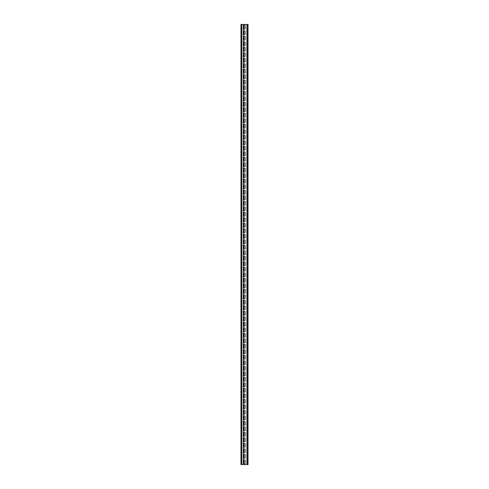 <?xml version="1.0" encoding="UTF-8"?>
<svg xmlns="http://www.w3.org/2000/svg" width="489" height="489" viewBox="0 0 489 489"><rect width="100%" height="100%" fill="white"/><g stroke="black" fill="none" stroke-linecap="round" stroke-linejoin="round"><path stroke-width="0.37" stroke-dasharray="2.44 1.83" d="M244.5 454.318A0.617 0.617 0 0 1 245.117 454.935L245.117 457.661A0.617 0.617 0 0 1 244.5 458.279A0.617 0.617 0 0 1 243.883 457.661L243.883 454.935A0.617 0.617 0 0 1 244.5 454.318M244.5 448.816A0.617 0.617 0 0 1 245.117 449.434L245.117 452.16A0.617 0.617 0 0 1 244.5 452.777A0.617 0.617 0 0 1 243.883 452.16L243.883 449.434A0.617 0.617 0 0 1 244.5 448.816M244.5 443.315A0.617 0.617 0 0 1 245.117 443.933L245.117 446.659A0.617 0.617 0 0 1 244.5 447.276A0.617 0.617 0 0 1 243.883 446.659L243.883 443.933A0.617 0.617 0 0 1 244.5 443.315M244.5 437.814A0.617 0.617 0 0 1 245.117 438.431L245.117 441.157A0.617 0.617 0 0 1 244.5 441.775A0.617 0.617 0 0 1 243.883 441.157L243.883 438.431A0.617 0.617 0 0 1 244.5 437.814M244.5 432.313A0.617 0.617 0 0 1 245.117 432.93L245.117 435.656A0.617 0.617 0 0 1 244.5 436.274A0.617 0.617 0 0 1 243.883 435.656L243.883 432.93A0.617 0.617 0 0 1 244.5 432.313M244.5 426.811A0.617 0.617 0 0 1 245.117 427.429L245.117 430.155A0.617 0.617 0 0 1 244.5 430.772A0.617 0.617 0 0 1 243.883 430.155L243.883 427.429A0.617 0.617 0 0 1 244.5 426.811M244.5 421.31A0.617 0.617 0 0 1 245.117 421.928L245.117 424.654A0.617 0.617 0 0 1 244.5 425.271A0.617 0.617 0 0 1 243.883 424.654L243.883 421.928A0.617 0.617 0 0 1 244.5 421.31M244.5 415.809A0.617 0.617 0 0 1 245.117 416.426L245.117 419.152A0.617 0.617 0 0 1 244.5 419.77A0.617 0.617 0 0 1 243.883 419.152L243.883 416.426A0.617 0.617 0 0 1 244.5 415.809M244.5 410.308A0.617 0.617 0 0 1 245.117 410.925L245.117 413.651A0.617 0.617 0 0 1 244.5 414.269A0.617 0.617 0 0 1 243.883 413.651L243.883 410.925A0.617 0.617 0 0 1 244.5 410.308M244.5 404.806A0.617 0.617 0 0 1 245.117 405.424L245.117 408.15A0.617 0.617 0 0 1 244.5 408.767A0.617 0.617 0 0 1 243.883 408.15L243.883 405.424A0.617 0.617 0 0 1 244.5 404.806M244.5 399.305A0.617 0.617 0 0 1 245.117 399.923L245.117 402.649A0.617 0.617 0 0 1 244.5 403.266A0.617 0.617 0 0 1 243.883 402.649L243.883 399.923A0.617 0.617 0 0 1 244.5 399.305M244.5 393.804A0.617 0.617 0 0 1 245.117 394.421L245.117 397.147A0.617 0.617 0 0 1 244.5 397.765A0.617 0.617 0 0 1 243.883 397.147L243.883 394.421A0.617 0.617 0 0 1 244.5 393.804M244.5 388.303A0.617 0.617 0 0 1 245.117 388.92L245.117 391.646A0.617 0.617 0 0 1 244.5 392.264A0.617 0.617 0 0 1 243.883 391.646L243.883 388.92A0.617 0.617 0 0 1 244.5 388.303M244.5 382.801A0.617 0.617 0 0 1 245.117 383.419L245.117 386.145A0.617 0.617 0 0 1 244.5 386.762A0.617 0.617 0 0 1 243.883 386.145L243.883 383.419A0.617 0.617 0 0 1 244.5 382.801M244.5 377.3A0.617 0.617 0 0 1 245.117 377.918L245.117 380.644A0.617 0.617 0 0 1 244.5 381.261A0.617 0.617 0 0 1 243.883 380.644L243.883 377.918A0.617 0.617 0 0 1 244.5 377.3M244.5 371.799A0.617 0.617 0 0 1 245.117 372.416L245.117 375.142A0.617 0.617 0 0 1 244.5 375.76A0.617 0.617 0 0 1 243.883 375.142L243.883 372.416A0.617 0.617 0 0 1 244.5 371.799M244.5 366.298A0.617 0.617 0 0 1 245.117 366.915L245.117 369.641A0.617 0.617 0 0 1 244.5 370.259A0.617 0.617 0 0 1 243.883 369.641L243.883 366.915A0.617 0.617 0 0 1 244.5 366.298M244.5 360.796A0.617 0.617 0 0 1 245.117 361.414L245.117 364.14A0.617 0.617 0 0 1 244.5 364.757A0.617 0.617 0 0 1 243.883 364.14L243.883 361.414A0.617 0.617 0 0 1 244.5 360.796M244.5 355.295A0.617 0.617 0 0 1 245.117 355.913L245.117 358.639A0.617 0.617 0 0 1 244.5 359.256A0.617 0.617 0 0 1 243.883 358.639L243.883 355.913A0.617 0.617 0 0 1 244.5 355.295M244.5 349.794A0.617 0.617 0 0 1 245.117 350.411L245.117 353.137A0.617 0.617 0 0 1 244.5 353.755A0.617 0.617 0 0 1 243.883 353.137L243.883 350.411A0.617 0.617 0 0 1 244.5 349.794M244.5 344.293A0.617 0.617 0 0 1 245.117 344.91L245.117 347.636A0.617 0.617 0 0 1 244.5 348.254A0.617 0.617 0 0 1 243.883 347.636L243.883 344.91A0.617 0.617 0 0 1 244.5 344.293M244.5 338.791A0.617 0.617 0 0 1 245.117 339.409L245.117 342.135A0.617 0.617 0 0 1 244.5 342.752A0.617 0.617 0 0 1 243.883 342.135L243.883 339.409A0.617 0.617 0 0 1 244.5 338.791M244.5 333.29A0.617 0.617 0 0 1 245.117 333.908L245.117 336.634A0.617 0.617 0 0 1 244.5 337.251A0.617 0.617 0 0 1 243.883 336.634L243.883 333.908A0.617 0.617 0 0 1 244.5 333.29M244.5 327.789A0.617 0.617 0 0 1 245.117 328.406L245.117 331.132A0.617 0.617 0 0 1 244.5 331.75A0.617 0.617 0 0 1 243.883 331.132L243.883 328.406A0.617 0.617 0 0 1 244.5 327.789M244.5 322.288A0.617 0.617 0 0 1 245.117 322.905L245.117 325.631A0.617 0.617 0 0 1 244.5 326.249A0.617 0.617 0 0 1 243.883 325.631L243.883 322.905A0.617 0.617 0 0 1 244.5 322.288M244.5 316.786A0.617 0.617 0 0 1 245.117 317.404L245.117 320.13A0.617 0.617 0 0 1 244.5 320.747A0.617 0.617 0 0 1 243.883 320.13L243.883 317.404A0.617 0.617 0 0 1 244.5 316.786M244.5 311.285A0.617 0.617 0 0 1 245.117 311.903L245.117 314.629A0.617 0.617 0 0 1 244.5 315.246A0.617 0.617 0 0 1 243.883 314.629L243.883 311.903A0.617 0.617 0 0 1 244.5 311.285M244.5 305.784A0.617 0.617 0 0 1 245.117 306.401L245.117 309.127A0.617 0.617 0 0 1 244.5 309.745A0.617 0.617 0 0 1 243.883 309.127L243.883 306.401A0.617 0.617 0 0 1 244.5 305.784M244.5 300.283A0.617 0.617 0 0 1 245.117 300.9L245.117 303.626A0.617 0.617 0 0 1 244.5 304.244A0.617 0.617 0 0 1 243.883 303.626L243.883 300.9A0.617 0.617 0 0 1 244.5 300.283M244.5 294.781A0.617 0.617 0 0 1 245.117 295.399L245.117 298.125A0.617 0.617 0 0 1 244.5 298.742A0.617 0.617 0 0 1 243.883 298.125L243.883 295.399A0.617 0.617 0 0 1 244.5 294.781M244.5 289.28A0.617 0.617 0 0 1 245.117 289.898L245.117 292.624A0.617 0.617 0 0 1 244.5 293.241A0.617 0.617 0 0 1 243.883 292.624L243.883 289.898A0.617 0.617 0 0 1 244.5 289.28M244.5 283.779A0.617 0.617 0 0 1 245.117 284.396L245.117 287.122A0.617 0.617 0 0 1 244.5 287.74A0.617 0.617 0 0 1 243.883 287.122L243.883 284.396A0.617 0.617 0 0 1 244.5 283.779M244.5 278.278A0.617 0.617 0 0 1 245.117 278.895L245.117 281.621A0.617 0.617 0 0 1 244.5 282.239A0.617 0.617 0 0 1 243.883 281.621L243.883 278.895A0.617 0.617 0 0 1 244.5 278.278M244.5 272.776A0.617 0.617 0 0 1 245.117 273.394L245.117 276.12A0.617 0.617 0 0 1 244.5 276.737A0.617 0.617 0 0 1 243.883 276.12L243.883 273.394A0.617 0.617 0 0 1 244.5 272.776M244.5 267.275A0.617 0.617 0 0 1 245.117 267.893L245.117 270.619A0.617 0.617 0 0 1 244.5 271.236A0.617 0.617 0 0 1 243.883 270.619L243.883 267.893A0.617 0.617 0 0 1 244.5 267.275M244.5 261.774A0.617 0.617 0 0 1 245.117 262.391L245.117 265.117A0.617 0.617 0 0 1 244.5 265.735A0.617 0.617 0 0 1 243.883 265.117L243.883 262.391A0.617 0.617 0 0 1 244.5 261.774M244.5 256.273A0.617 0.617 0 0 1 245.117 256.89L245.117 259.616A0.617 0.617 0 0 1 244.5 260.234A0.617 0.617 0 0 1 243.883 259.616L243.883 256.89A0.617 0.617 0 0 1 244.5 256.273M244.5 250.771A0.617 0.617 0 0 1 245.117 251.389L245.117 254.115A0.617 0.617 0 0 1 244.5 254.732A0.617 0.617 0 0 1 243.883 254.115L243.883 251.389A0.617 0.617 0 0 1 244.5 250.771M244.5 245.27A0.617 0.617 0 0 1 245.117 245.888L245.117 248.614A0.617 0.617 0 0 1 244.5 249.231A0.617 0.617 0 0 1 243.883 248.614L243.883 245.888A0.617 0.617 0 0 1 244.5 245.27M244.5 239.769A0.617 0.617 0 0 1 245.117 240.386L245.117 243.112A0.617 0.617 0 0 1 244.5 243.73A0.617 0.617 0 0 1 243.883 243.112L243.883 240.386A0.617 0.617 0 0 1 244.5 239.769M244.5 234.268A0.617 0.617 0 0 1 245.117 234.885L245.117 237.611A0.617 0.617 0 0 1 244.5 238.229A0.617 0.617 0 0 1 243.883 237.611L243.883 234.885A0.617 0.617 0 0 1 244.5 234.268M244.5 228.766A0.617 0.617 0 0 1 245.117 229.384L245.117 232.11A0.617 0.617 0 0 1 244.5 232.727A0.617 0.617 0 0 1 243.883 232.11L243.883 229.384A0.617 0.617 0 0 1 244.5 228.766M244.5 223.265A0.617 0.617 0 0 1 245.117 223.883L245.117 226.609A0.617 0.617 0 0 1 244.5 227.226A0.617 0.617 0 0 1 243.883 226.609L243.883 223.883A0.617 0.617 0 0 1 244.5 223.265M244.5 217.764A0.617 0.617 0 0 1 245.117 218.381L245.117 221.107A0.617 0.617 0 0 1 244.5 221.725A0.617 0.617 0 0 1 243.883 221.107L243.883 218.381A0.617 0.617 0 0 1 244.5 217.764M244.5 212.263A0.617 0.617 0 0 1 245.117 212.88L245.117 215.606A0.617 0.617 0 0 1 244.5 216.224A0.617 0.617 0 0 1 243.883 215.606L243.883 212.88A0.617 0.617 0 0 1 244.5 212.263M244.5 206.761A0.617 0.617 0 0 1 245.117 207.379L245.117 210.105A0.617 0.617 0 0 1 244.5 210.722A0.617 0.617 0 0 1 243.883 210.105L243.883 207.379A0.617 0.617 0 0 1 244.5 206.761M244.5 201.26A0.617 0.617 0 0 1 245.117 201.878L245.117 204.604A0.617 0.617 0 0 1 244.5 205.221A0.617 0.617 0 0 1 243.883 204.604L243.883 201.878A0.617 0.617 0 0 1 244.5 201.26M244.5 195.759A0.617 0.617 0 0 1 245.117 196.376L245.117 199.102A0.617 0.617 0 0 1 244.5 199.72A0.617 0.617 0 0 1 243.883 199.102L243.883 196.376A0.617 0.617 0 0 1 244.5 195.759M244.5 190.258A0.617 0.617 0 0 1 245.117 190.875L245.117 193.601A0.617 0.617 0 0 1 244.5 194.219A0.617 0.617 0 0 1 243.883 193.601L243.883 190.875A0.617 0.617 0 0 1 244.5 190.258M244.5 184.756A0.617 0.617 0 0 1 245.117 185.374L245.117 188.1A0.617 0.617 0 0 1 244.5 188.717A0.617 0.617 0 0 1 243.883 188.1L243.883 185.374A0.617 0.617 0 0 1 244.5 184.756M244.5 179.255A0.617 0.617 0 0 1 245.117 179.873L245.117 182.599A0.617 0.617 0 0 1 244.5 183.216A0.617 0.617 0 0 1 243.883 182.599L243.883 179.873A0.617 0.617 0 0 1 244.5 179.255M244.5 173.754A0.617 0.617 0 0 1 245.117 174.371L245.117 177.097A0.617 0.617 0 0 1 244.5 177.715A0.617 0.617 0 0 1 243.883 177.097L243.883 174.371A0.617 0.617 0 0 1 244.5 173.754M244.5 168.253A0.617 0.617 0 0 1 245.117 168.87L245.117 171.596A0.617 0.617 0 0 1 244.5 172.214A0.617 0.617 0 0 1 243.883 171.596L243.883 168.87A0.617 0.617 0 0 1 244.5 168.253M244.5 162.751A0.617 0.617 0 0 1 245.117 163.369L245.117 166.095A0.617 0.617 0 0 1 244.5 166.712A0.617 0.617 0 0 1 243.883 166.095L243.883 163.369A0.617 0.617 0 0 1 244.5 162.751M244.5 157.25A0.617 0.617 0 0 1 245.117 157.868L245.117 160.594A0.617 0.617 0 0 1 244.5 161.211A0.617 0.617 0 0 1 243.883 160.594L243.883 157.868A0.617 0.617 0 0 1 244.5 157.25M244.5 151.749A0.617 0.617 0 0 1 245.117 152.366L245.117 155.092A0.617 0.617 0 0 1 244.5 155.71A0.617 0.617 0 0 1 243.883 155.092L243.883 152.366A0.617 0.617 0 0 1 244.5 151.749M244.5 146.248A0.617 0.617 0 0 1 245.117 146.865L245.117 149.591A0.617 0.617 0 0 1 244.5 150.209A0.617 0.617 0 0 1 243.883 149.591L243.883 146.865A0.617 0.617 0 0 1 244.5 146.248M244.5 140.746A0.617 0.617 0 0 1 245.117 141.364L245.117 144.09A0.617 0.617 0 0 1 244.5 144.707A0.617 0.617 0 0 1 243.883 144.09L243.883 141.364A0.617 0.617 0 0 1 244.5 140.746M244.5 135.245A0.617 0.617 0 0 1 245.117 135.863L245.117 138.589A0.617 0.617 0 0 1 244.5 139.206A0.617 0.617 0 0 1 243.883 138.589L243.883 135.863A0.617 0.617 0 0 1 244.5 135.245M244.5 129.744A0.617 0.617 0 0 1 245.117 130.361L245.117 133.087A0.617 0.617 0 0 1 244.5 133.705A0.617 0.617 0 0 1 243.883 133.087L243.883 130.361A0.617 0.617 0 0 1 244.5 129.744M244.5 124.243A0.617 0.617 0 0 1 245.117 124.86L245.117 127.586A0.617 0.617 0 0 1 244.5 128.204A0.617 0.617 0 0 1 243.883 127.586L243.883 124.86A0.617 0.617 0 0 1 244.5 124.243M244.5 118.741A0.617 0.617 0 0 1 245.117 119.359L245.117 122.085A0.617 0.617 0 0 1 244.5 122.702A0.617 0.617 0 0 1 243.883 122.085L243.883 119.359A0.617 0.617 0 0 1 244.5 118.741M244.5 113.24A0.617 0.617 0 0 1 245.117 113.858L245.117 116.584A0.617 0.617 0 0 1 244.5 117.201A0.617 0.617 0 0 1 243.883 116.584L243.883 113.858A0.617 0.617 0 0 1 244.5 113.24M244.5 107.739A0.617 0.617 0 0 1 245.117 108.356L245.117 111.082A0.617 0.617 0 0 1 244.5 111.7A0.617 0.617 0 0 1 243.883 111.082L243.883 108.356A0.617 0.617 0 0 1 244.5 107.739M244.5 102.238A0.617 0.617 0 0 1 245.117 102.855L245.117 105.581A0.617 0.617 0 0 1 244.5 106.199A0.617 0.617 0 0 1 243.883 105.581L243.883 102.855A0.617 0.617 0 0 1 244.5 102.238M244.5 96.736A0.617 0.617 0 0 1 245.117 97.354L245.117 100.08A0.617 0.617 0 0 1 244.5 100.697A0.617 0.617 0 0 1 243.883 100.08L243.883 97.354A0.617 0.617 0 0 1 244.5 96.736M244.5 91.235A0.617 0.617 0 0 1 245.117 91.853L245.117 94.579A0.617 0.617 0 0 1 244.5 95.196A0.617 0.617 0 0 1 243.883 94.579L243.883 91.853A0.617 0.617 0 0 1 244.5 91.235M244.5 85.734A0.617 0.617 0 0 1 245.117 86.351L245.117 89.077A0.617 0.617 0 0 1 244.5 89.695A0.617 0.617 0 0 1 243.883 89.077L243.883 86.351A0.617 0.617 0 0 1 244.5 85.734M244.5 80.233A0.617 0.617 0 0 1 245.117 80.85L245.117 83.576A0.617 0.617 0 0 1 244.5 84.194A0.617 0.617 0 0 1 243.883 83.576L243.883 80.85A0.617 0.617 0 0 1 244.5 80.233M244.5 74.731A0.617 0.617 0 0 1 245.117 75.349L245.117 78.075A0.617 0.617 0 0 1 244.5 78.692A0.617 0.617 0 0 1 243.883 78.075L243.883 75.349A0.617 0.617 0 0 1 244.5 74.731M244.5 69.23A0.617 0.617 0 0 1 245.117 69.848L245.117 72.574A0.617 0.617 0 0 1 244.5 73.191A0.617 0.617 0 0 1 243.883 72.574L243.883 69.848A0.617 0.617 0 0 1 244.5 69.23M244.5 63.729A0.617 0.617 0 0 1 245.117 64.346L245.117 67.072A0.617 0.617 0 0 1 244.5 67.69A0.617 0.617 0 0 1 243.883 67.072L243.883 64.346A0.617 0.617 0 0 1 244.5 63.729M244.5 58.228A0.617 0.617 0 0 1 245.117 58.845L245.117 61.571A0.617 0.617 0 0 1 244.5 62.189A0.617 0.617 0 0 1 243.883 61.571L243.883 58.845A0.617 0.617 0 0 1 244.5 58.228M244.5 52.726A0.617 0.617 0 0 1 245.117 53.344L245.117 56.07A0.617 0.617 0 0 1 244.5 56.687A0.617 0.617 0 0 1 243.883 56.07L243.883 53.344A0.617 0.617 0 0 1 244.5 52.726M244.5 47.225A0.617 0.617 0 0 1 245.117 47.843L245.117 50.569A0.617 0.617 0 0 1 244.5 51.186A0.617 0.617 0 0 1 243.883 50.569L243.883 47.843A0.617 0.617 0 0 1 244.5 47.225M244.5 41.724A0.617 0.617 0 0 1 245.117 42.341L245.117 45.067A0.617 0.617 0 0 1 244.5 45.685A0.617 0.617 0 0 1 243.883 45.067L243.883 42.341A0.617 0.617 0 0 1 244.5 41.724M244.5 36.223A0.617 0.617 0 0 1 245.117 36.84L245.117 39.566A0.617 0.617 0 0 1 244.5 40.184A0.617 0.617 0 0 1 243.883 39.566L243.883 36.84A0.617 0.617 0 0 1 244.5 36.223M244.5 30.721A0.617 0.617 0 0 1 245.117 31.339L245.117 34.065A0.617 0.617 0 0 1 244.5 34.682A0.617 0.617 0 0 1 243.883 34.065L243.883 31.339A0.617 0.617 0 0 1 244.5 30.721M244.5 25.22A0.617 0.617 0 0 1 245.117 25.838L245.117 28.564A0.617 0.617 0 0 1 244.5 29.181A0.617 0.617 0 0 1 243.883 28.564L243.883 25.838A0.617 0.617 0 0 1 244.5 25.22M244.5 459.819A0.617 0.617 0 0 1 245.117 460.436L245.117 463.162A0.617 0.617 0 0 1 244.5 463.78A0.617 0.617 0 0 1 243.883 463.162L243.883 460.436A0.617 0.617 0 0 1 244.5 459.819M241.309 464.55L241.749 464.55L241.309 464.55L241.309 24.45L240.979 24.45L241.749 24.45L241.309 24.45L241.309 464.55M240.979 464.55L248.021 464.55L247.691 464.55L248.021 464.55L248.021 24.45L240.979 24.45M247.251 464.55L247.691 464.55L246.921 464.55L247.251 464.55L247.251 24.45M246.921 464.55L246.921 24.45M247.691 464.55L247.691 24.45L247.691 464.55M243.29 464.55L243.29 24.45M241.749 464.55L241.749 24.45"/><path stroke-width="0.73" d="M244.5 454.318A0.617 0.617 0 0 1 245.117 454.935L245.117 457.661A0.617 0.617 0 0 1 244.5 458.279A0.617 0.617 0 0 1 243.883 457.661L243.883 454.935A0.617 0.617 0 0 1 244.5 454.318M244.5 448.816A0.617 0.617 0 0 1 245.117 449.434L245.117 452.16A0.617 0.617 0 0 1 244.5 452.777A0.617 0.617 0 0 1 243.883 452.16L243.883 449.434A0.617 0.617 0 0 1 244.5 448.816M244.5 443.315A0.617 0.617 0 0 1 245.117 443.933L245.117 446.659A0.617 0.617 0 0 1 244.5 447.276A0.617 0.617 0 0 1 243.883 446.659L243.883 443.933A0.617 0.617 0 0 1 244.5 443.315M244.5 437.814A0.617 0.617 0 0 1 245.117 438.431L245.117 441.157A0.617 0.617 0 0 1 244.5 441.775A0.617 0.617 0 0 1 243.883 441.157L243.883 438.431A0.617 0.617 0 0 1 244.5 437.814M244.5 432.313A0.617 0.617 0 0 1 245.117 432.93L245.117 435.656A0.617 0.617 0 0 1 244.5 436.274A0.617 0.617 0 0 1 243.883 435.656L243.883 432.93A0.617 0.617 0 0 1 244.5 432.313M244.5 426.811A0.617 0.617 0 0 1 245.117 427.429L245.117 430.155A0.617 0.617 0 0 1 244.5 430.772A0.617 0.617 0 0 1 243.883 430.155L243.883 427.429A0.617 0.617 0 0 1 244.5 426.811M244.5 421.31A0.617 0.617 0 0 1 245.117 421.928L245.117 424.654A0.617 0.617 0 0 1 244.5 425.271A0.617 0.617 0 0 1 243.883 424.654L243.883 421.928A0.617 0.617 0 0 1 244.5 421.31M244.5 415.809A0.617 0.617 0 0 1 245.117 416.426L245.117 419.152A0.617 0.617 0 0 1 244.5 419.77A0.617 0.617 0 0 1 243.883 419.152L243.883 416.426A0.617 0.617 0 0 1 244.5 415.809M244.5 410.308A0.617 0.617 0 0 1 245.117 410.925L245.117 413.651A0.617 0.617 0 0 1 244.5 414.269A0.617 0.617 0 0 1 243.883 413.651L243.883 410.925A0.617 0.617 0 0 1 244.5 410.308M244.5 404.806A0.617 0.617 0 0 1 245.117 405.424L245.117 408.15A0.617 0.617 0 0 1 244.5 408.767A0.617 0.617 0 0 1 243.883 408.15L243.883 405.424A0.617 0.617 0 0 1 244.5 404.806M244.5 399.305A0.617 0.617 0 0 1 245.117 399.923L245.117 402.649A0.617 0.617 0 0 1 244.5 403.266A0.617 0.617 0 0 1 243.883 402.649L243.883 399.923A0.617 0.617 0 0 1 244.5 399.305M244.5 393.804A0.617 0.617 0 0 1 245.117 394.421L245.117 397.147A0.617 0.617 0 0 1 244.5 397.765A0.617 0.617 0 0 1 243.883 397.147L243.883 394.421A0.617 0.617 0 0 1 244.5 393.804M244.5 388.303A0.617 0.617 0 0 1 245.117 388.92L245.117 391.646A0.617 0.617 0 0 1 244.5 392.264A0.617 0.617 0 0 1 243.883 391.646L243.883 388.92A0.617 0.617 0 0 1 244.5 388.303M244.5 382.801A0.617 0.617 0 0 1 245.117 383.419L245.117 386.145A0.617 0.617 0 0 1 244.5 386.762A0.617 0.617 0 0 1 243.883 386.145L243.883 383.419A0.617 0.617 0 0 1 244.5 382.801M244.5 377.3A0.617 0.617 0 0 1 245.117 377.918L245.117 380.644A0.617 0.617 0 0 1 244.5 381.261A0.617 0.617 0 0 1 243.883 380.644L243.883 377.918A0.617 0.617 0 0 1 244.5 377.3M244.5 371.799A0.617 0.617 0 0 1 245.117 372.416L245.117 375.142A0.617 0.617 0 0 1 244.5 375.76A0.617 0.617 0 0 1 243.883 375.142L243.883 372.416A0.617 0.617 0 0 1 244.5 371.799M244.5 366.298A0.617 0.617 0 0 1 245.117 366.915L245.117 369.641A0.617 0.617 0 0 1 244.5 370.259A0.617 0.617 0 0 1 243.883 369.641L243.883 366.915A0.617 0.617 0 0 1 244.5 366.298M244.5 360.796A0.617 0.617 0 0 1 245.117 361.414L245.117 364.14A0.617 0.617 0 0 1 244.5 364.757A0.617 0.617 0 0 1 243.883 364.14L243.883 361.414A0.617 0.617 0 0 1 244.5 360.796M244.5 355.295A0.617 0.617 0 0 1 245.117 355.913L245.117 358.639A0.617 0.617 0 0 1 244.5 359.256A0.617 0.617 0 0 1 243.883 358.639L243.883 355.913A0.617 0.617 0 0 1 244.5 355.295M244.5 349.794A0.617 0.617 0 0 1 245.117 350.411L245.117 353.137A0.617 0.617 0 0 1 244.5 353.755A0.617 0.617 0 0 1 243.883 353.137L243.883 350.411A0.617 0.617 0 0 1 244.5 349.794M244.5 344.293A0.617 0.617 0 0 1 245.117 344.91L245.117 347.636A0.617 0.617 0 0 1 244.5 348.254A0.617 0.617 0 0 1 243.883 347.636L243.883 344.91A0.617 0.617 0 0 1 244.5 344.293M244.5 338.791A0.617 0.617 0 0 1 245.117 339.409L245.117 342.135A0.617 0.617 0 0 1 244.5 342.752A0.617 0.617 0 0 1 243.883 342.135L243.883 339.409A0.617 0.617 0 0 1 244.5 338.791M244.5 333.29A0.617 0.617 0 0 1 245.117 333.908L245.117 336.634A0.617 0.617 0 0 1 244.5 337.251A0.617 0.617 0 0 1 243.883 336.634L243.883 333.908A0.617 0.617 0 0 1 244.5 333.29M244.5 327.789A0.617 0.617 0 0 1 245.117 328.406L245.117 331.132A0.617 0.617 0 0 1 244.5 331.75A0.617 0.617 0 0 1 243.883 331.132L243.883 328.406A0.617 0.617 0 0 1 244.5 327.789M244.5 322.288A0.617 0.617 0 0 1 245.117 322.905L245.117 325.631A0.617 0.617 0 0 1 244.5 326.249A0.617 0.617 0 0 1 243.883 325.631L243.883 322.905A0.617 0.617 0 0 1 244.5 322.288M244.5 316.786A0.617 0.617 0 0 1 245.117 317.404L245.117 320.13A0.617 0.617 0 0 1 244.5 320.747A0.617 0.617 0 0 1 243.883 320.13L243.883 317.404A0.617 0.617 0 0 1 244.5 316.786M244.5 311.285A0.617 0.617 0 0 1 245.117 311.903L245.117 314.629A0.617 0.617 0 0 1 244.5 315.246A0.617 0.617 0 0 1 243.883 314.629L243.883 311.903A0.617 0.617 0 0 1 244.5 311.285M244.5 305.784A0.617 0.617 0 0 1 245.117 306.401L245.117 309.127A0.617 0.617 0 0 1 244.5 309.745A0.617 0.617 0 0 1 243.883 309.127L243.883 306.401A0.617 0.617 0 0 1 244.5 305.784M244.5 300.283A0.617 0.617 0 0 1 245.117 300.9L245.117 303.626A0.617 0.617 0 0 1 244.5 304.244A0.617 0.617 0 0 1 243.883 303.626L243.883 300.9A0.617 0.617 0 0 1 244.5 300.283M244.5 294.781A0.617 0.617 0 0 1 245.117 295.399L245.117 298.125A0.617 0.617 0 0 1 244.5 298.742A0.617 0.617 0 0 1 243.883 298.125L243.883 295.399A0.617 0.617 0 0 1 244.5 294.781M244.5 289.28A0.617 0.617 0 0 1 245.117 289.898L245.117 292.624A0.617 0.617 0 0 1 244.5 293.241A0.617 0.617 0 0 1 243.883 292.624L243.883 289.898A0.617 0.617 0 0 1 244.5 289.28M244.5 283.779A0.617 0.617 0 0 1 245.117 284.396L245.117 287.122A0.617 0.617 0 0 1 244.5 287.74A0.617 0.617 0 0 1 243.883 287.122L243.883 284.396A0.617 0.617 0 0 1 244.5 283.779M244.5 278.278A0.617 0.617 0 0 1 245.117 278.895L245.117 281.621A0.617 0.617 0 0 1 244.5 282.239A0.617 0.617 0 0 1 243.883 281.621L243.883 278.895A0.617 0.617 0 0 1 244.5 278.278M244.5 272.776A0.617 0.617 0 0 1 245.117 273.394L245.117 276.12A0.617 0.617 0 0 1 244.5 276.737A0.617 0.617 0 0 1 243.883 276.12L243.883 273.394A0.617 0.617 0 0 1 244.5 272.776M244.5 267.275A0.617 0.617 0 0 1 245.117 267.893L245.117 270.619A0.617 0.617 0 0 1 244.5 271.236A0.617 0.617 0 0 1 243.883 270.619L243.883 267.893A0.617 0.617 0 0 1 244.5 267.275M244.5 261.774A0.617 0.617 0 0 1 245.117 262.391L245.117 265.117A0.617 0.617 0 0 1 244.5 265.735A0.617 0.617 0 0 1 243.883 265.117L243.883 262.391A0.617 0.617 0 0 1 244.5 261.774M244.5 256.273A0.617 0.617 0 0 1 245.117 256.89L245.117 259.616A0.617 0.617 0 0 1 244.5 260.234A0.617 0.617 0 0 1 243.883 259.616L243.883 256.89A0.617 0.617 0 0 1 244.5 256.273M244.5 250.771A0.617 0.617 0 0 1 245.117 251.389L245.117 254.115A0.617 0.617 0 0 1 244.5 254.732A0.617 0.617 0 0 1 243.883 254.115L243.883 251.389A0.617 0.617 0 0 1 244.5 250.771M244.5 245.27A0.617 0.617 0 0 1 245.117 245.888L245.117 248.614A0.617 0.617 0 0 1 244.5 249.231A0.617 0.617 0 0 1 243.883 248.614L243.883 245.888A0.617 0.617 0 0 1 244.5 245.27M244.5 239.769A0.617 0.617 0 0 1 245.117 240.386L245.117 243.112A0.617 0.617 0 0 1 244.5 243.73A0.617 0.617 0 0 1 243.883 243.112L243.883 240.386A0.617 0.617 0 0 1 244.5 239.769M244.5 234.268A0.617 0.617 0 0 1 245.117 234.885L245.117 237.611A0.617 0.617 0 0 1 244.5 238.229A0.617 0.617 0 0 1 243.883 237.611L243.883 234.885A0.617 0.617 0 0 1 244.5 234.268M244.5 228.766A0.617 0.617 0 0 1 245.117 229.384L245.117 232.11A0.617 0.617 0 0 1 244.5 232.727A0.617 0.617 0 0 1 243.883 232.11L243.883 229.384A0.617 0.617 0 0 1 244.5 228.766M244.5 223.265A0.617 0.617 0 0 1 245.117 223.883L245.117 226.609A0.617 0.617 0 0 1 244.5 227.226A0.617 0.617 0 0 1 243.883 226.609L243.883 223.883A0.617 0.617 0 0 1 244.5 223.265M244.5 217.764A0.617 0.617 0 0 1 245.117 218.381L245.117 221.107A0.617 0.617 0 0 1 244.5 221.725A0.617 0.617 0 0 1 243.883 221.107L243.883 218.381A0.617 0.617 0 0 1 244.5 217.764M244.5 212.263A0.617 0.617 0 0 1 245.117 212.88L245.117 215.606A0.617 0.617 0 0 1 244.5 216.224A0.617 0.617 0 0 1 243.883 215.606L243.883 212.88A0.617 0.617 0 0 1 244.5 212.263M244.5 206.761A0.617 0.617 0 0 1 245.117 207.379L245.117 210.105A0.617 0.617 0 0 1 244.5 210.722A0.617 0.617 0 0 1 243.883 210.105L243.883 207.379A0.617 0.617 0 0 1 244.5 206.761M244.5 201.26A0.617 0.617 0 0 1 245.117 201.878L245.117 204.604A0.617 0.617 0 0 1 244.5 205.221A0.617 0.617 0 0 1 243.883 204.604L243.883 201.878A0.617 0.617 0 0 1 244.5 201.26M244.5 195.759A0.617 0.617 0 0 1 245.117 196.376L245.117 199.102A0.617 0.617 0 0 1 244.5 199.72A0.617 0.617 0 0 1 243.883 199.102L243.883 196.376A0.617 0.617 0 0 1 244.5 195.759M244.5 190.258A0.617 0.617 0 0 1 245.117 190.875L245.117 193.601A0.617 0.617 0 0 1 244.5 194.219A0.617 0.617 0 0 1 243.883 193.601L243.883 190.875A0.617 0.617 0 0 1 244.5 190.258M244.5 184.756A0.617 0.617 0 0 1 245.117 185.374L245.117 188.1A0.617 0.617 0 0 1 244.5 188.717A0.617 0.617 0 0 1 243.883 188.1L243.883 185.374A0.617 0.617 0 0 1 244.5 184.756M244.5 179.255A0.617 0.617 0 0 1 245.117 179.873L245.117 182.599A0.617 0.617 0 0 1 244.5 183.216A0.617 0.617 0 0 1 243.883 182.599L243.883 179.873A0.617 0.617 0 0 1 244.5 179.255M244.5 173.754A0.617 0.617 0 0 1 245.117 174.371L245.117 177.097A0.617 0.617 0 0 1 244.5 177.715A0.617 0.617 0 0 1 243.883 177.097L243.883 174.371A0.617 0.617 0 0 1 244.5 173.754M244.5 168.253A0.617 0.617 0 0 1 245.117 168.87L245.117 171.596A0.617 0.617 0 0 1 244.5 172.214A0.617 0.617 0 0 1 243.883 171.596L243.883 168.87A0.617 0.617 0 0 1 244.5 168.253M244.5 162.751A0.617 0.617 0 0 1 245.117 163.369L245.117 166.095A0.617 0.617 0 0 1 244.5 166.712A0.617 0.617 0 0 1 243.883 166.095L243.883 163.369A0.617 0.617 0 0 1 244.5 162.751M244.5 157.25A0.617 0.617 0 0 1 245.117 157.868L245.117 160.594A0.617 0.617 0 0 1 244.5 161.211A0.617 0.617 0 0 1 243.883 160.594L243.883 157.868A0.617 0.617 0 0 1 244.5 157.25M244.5 151.749A0.617 0.617 0 0 1 245.117 152.366L245.117 155.092A0.617 0.617 0 0 1 244.5 155.71A0.617 0.617 0 0 1 243.883 155.092L243.883 152.366A0.617 0.617 0 0 1 244.5 151.749M244.5 146.248A0.617 0.617 0 0 1 245.117 146.865L245.117 149.591A0.617 0.617 0 0 1 244.5 150.209A0.617 0.617 0 0 1 243.883 149.591L243.883 146.865A0.617 0.617 0 0 1 244.5 146.248M244.5 140.746A0.617 0.617 0 0 1 245.117 141.364L245.117 144.09A0.617 0.617 0 0 1 244.5 144.707A0.617 0.617 0 0 1 243.883 144.09L243.883 141.364A0.617 0.617 0 0 1 244.5 140.746M244.5 135.245A0.617 0.617 0 0 1 245.117 135.863L245.117 138.589A0.617 0.617 0 0 1 244.5 139.206A0.617 0.617 0 0 1 243.883 138.589L243.883 135.863A0.617 0.617 0 0 1 244.5 135.245M244.5 129.744A0.617 0.617 0 0 1 245.117 130.361L245.117 133.087A0.617 0.617 0 0 1 244.5 133.705A0.617 0.617 0 0 1 243.883 133.087L243.883 130.361A0.617 0.617 0 0 1 244.5 129.744M244.5 124.243A0.617 0.617 0 0 1 245.117 124.86L245.117 127.586A0.617 0.617 0 0 1 244.5 128.204A0.617 0.617 0 0 1 243.883 127.586L243.883 124.86A0.617 0.617 0 0 1 244.5 124.243M244.5 118.741A0.617 0.617 0 0 1 245.117 119.359L245.117 122.085A0.617 0.617 0 0 1 244.5 122.702A0.617 0.617 0 0 1 243.883 122.085L243.883 119.359A0.617 0.617 0 0 1 244.5 118.741M244.5 113.24A0.617 0.617 0 0 1 245.117 113.858L245.117 116.584A0.617 0.617 0 0 1 244.5 117.201A0.617 0.617 0 0 1 243.883 116.584L243.883 113.858A0.617 0.617 0 0 1 244.5 113.24M244.5 107.739A0.617 0.617 0 0 1 245.117 108.356L245.117 111.082A0.617 0.617 0 0 1 244.5 111.7A0.617 0.617 0 0 1 243.883 111.082L243.883 108.356A0.617 0.617 0 0 1 244.5 107.739M244.5 102.238A0.617 0.617 0 0 1 245.117 102.855L245.117 105.581A0.617 0.617 0 0 1 244.5 106.199A0.617 0.617 0 0 1 243.883 105.581L243.883 102.855A0.617 0.617 0 0 1 244.5 102.238M244.5 96.736A0.617 0.617 0 0 1 245.117 97.354L245.117 100.08A0.617 0.617 0 0 1 244.5 100.697A0.617 0.617 0 0 1 243.883 100.08L243.883 97.354A0.617 0.617 0 0 1 244.5 96.736M244.5 91.235A0.617 0.617 0 0 1 245.117 91.853L245.117 94.579A0.617 0.617 0 0 1 244.5 95.196A0.617 0.617 0 0 1 243.883 94.579L243.883 91.853A0.617 0.617 0 0 1 244.5 91.235M244.5 85.734A0.617 0.617 0 0 1 245.117 86.351L245.117 89.077A0.617 0.617 0 0 1 244.5 89.695A0.617 0.617 0 0 1 243.883 89.077L243.883 86.351A0.617 0.617 0 0 1 244.5 85.734M244.5 80.233A0.617 0.617 0 0 1 245.117 80.85L245.117 83.576A0.617 0.617 0 0 1 244.5 84.194A0.617 0.617 0 0 1 243.883 83.576L243.883 80.85A0.617 0.617 0 0 1 244.5 80.233M244.5 74.731A0.617 0.617 0 0 1 245.117 75.349L245.117 78.075A0.617 0.617 0 0 1 244.5 78.692A0.617 0.617 0 0 1 243.883 78.075L243.883 75.349A0.617 0.617 0 0 1 244.5 74.731M244.5 69.23A0.617 0.617 0 0 1 245.117 69.848L245.117 72.574A0.617 0.617 0 0 1 244.5 73.191A0.617 0.617 0 0 1 243.883 72.574L243.883 69.848A0.617 0.617 0 0 1 244.5 69.23M244.5 63.729A0.617 0.617 0 0 1 245.117 64.346L245.117 67.072A0.617 0.617 0 0 1 244.5 67.69A0.617 0.617 0 0 1 243.883 67.072L243.883 64.346A0.617 0.617 0 0 1 244.5 63.729M244.5 58.228A0.617 0.617 0 0 1 245.117 58.845L245.117 61.571A0.617 0.617 0 0 1 244.5 62.189A0.617 0.617 0 0 1 243.883 61.571L243.883 58.845A0.617 0.617 0 0 1 244.5 58.228M244.5 52.726A0.617 0.617 0 0 1 245.117 53.344L245.117 56.07A0.617 0.617 0 0 1 244.5 56.687A0.617 0.617 0 0 1 243.883 56.07L243.883 53.344A0.617 0.617 0 0 1 244.5 52.726M244.5 47.225A0.617 0.617 0 0 1 245.117 47.843L245.117 50.569A0.617 0.617 0 0 1 244.5 51.186A0.617 0.617 0 0 1 243.883 50.569L243.883 47.843A0.617 0.617 0 0 1 244.5 47.225M244.5 41.724A0.617 0.617 0 0 1 245.117 42.341L245.117 45.067A0.617 0.617 0 0 1 244.5 45.685A0.617 0.617 0 0 1 243.883 45.067L243.883 42.341A0.617 0.617 0 0 1 244.5 41.724M244.5 36.223A0.617 0.617 0 0 1 245.117 36.84L245.117 39.566A0.617 0.617 0 0 1 244.5 40.184A0.617 0.617 0 0 1 243.883 39.566L243.883 36.84A0.617 0.617 0 0 1 244.5 36.223M244.5 30.721A0.617 0.617 0 0 1 245.117 31.339L245.117 34.065A0.617 0.617 0 0 1 244.5 34.682A0.617 0.617 0 0 1 243.883 34.065L243.883 31.339A0.617 0.617 0 0 1 244.5 30.721M244.5 25.22A0.617 0.617 0 0 1 245.117 25.838L245.117 28.564A0.617 0.617 0 0 1 244.5 29.181A0.617 0.617 0 0 1 243.883 28.564L243.883 25.838A0.617 0.617 0 0 1 244.5 25.22M244.5 459.819A0.617 0.617 0 0 1 245.117 460.436L245.117 463.162A0.617 0.617 0 0 1 244.5 463.78A0.617 0.617 0 0 1 243.883 463.162L243.883 460.436A0.617 0.617 0 0 1 244.5 459.819M246.921 464.55L240.979 464.55L240.979 24.45L248.021 24.45L248.021 464.55L246.921 464.55L246.921 24.45M243.29 464.55L243.29 24.45M240.979 464.55L240.979 24.45M247.251 464.55L247.251 24.45M241.749 464.55L241.749 24.45"/></g></svg>
